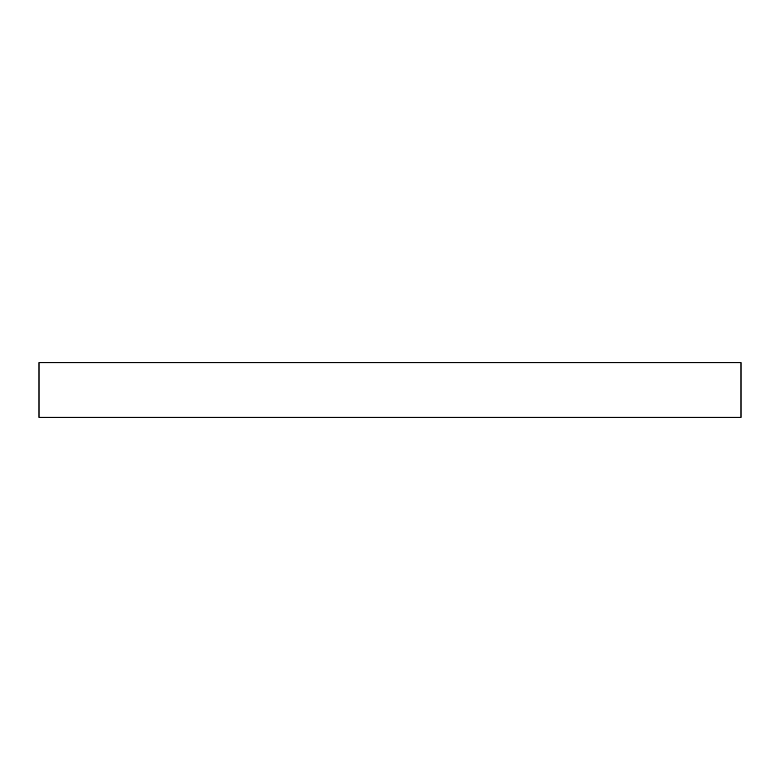 <?xml version="1.0" encoding="UTF-8"?>
<svg xmlns="http://www.w3.org/2000/svg" width="780" height="780" viewBox="0 0 780 780"><rect width="100%" height="100%" fill="white"/><g stroke="black" fill="none" stroke-linecap="round" stroke-linejoin="round"><path stroke-width="1.17" d="M741 417.329L741 362.671L39 362.671L39 417.329L741 417.329"/></g></svg>
